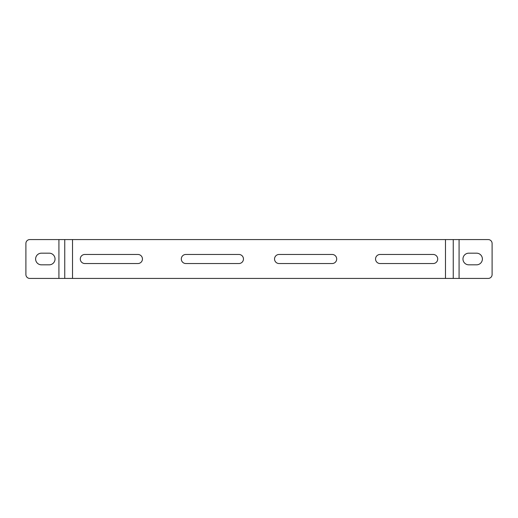 <?xml version="1.0" encoding="UTF-8"?>
<svg xmlns="http://www.w3.org/2000/svg" width="518" height="518" viewBox="0 0 518 518"><rect width="100%" height="100%" fill="white"/><g stroke="black" fill="none" stroke-linecap="round" stroke-linejoin="round"><path stroke-width="0.78" d="M185.832 254.467A4.532 4.532 0 0 0 181.3 259A4.532 4.532 0 0 0 185.832 263.532L238.927 263.532A4.532 4.532 0 0 0 243.46 259A4.532 4.532 0 0 0 238.927 254.467L185.832 254.467M84.822 254.467A4.532 4.532 0 0 0 80.29 259A4.532 4.532 0 0 0 84.822 263.532L137.917 263.532A4.532 4.532 0 0 0 142.45 259A4.532 4.532 0 0 0 137.917 254.467L84.822 254.467M58.922 239.575L488.215 239.575A3.885 3.885 0 0 1 492.1 243.46L492.1 274.54A3.885 3.885 0 0 1 488.215 278.425L29.785 278.425A3.885 3.885 0 0 1 25.9 274.54L25.9 243.46A3.885 3.885 0 0 1 29.785 239.575L58.922 239.575L58.922 278.425M380.082 254.467L433.177 254.467A4.532 4.532 0 0 1 437.71 259A4.532 4.532 0 0 1 433.177 263.532L380.082 263.532A4.532 4.532 0 0 1 375.55 259A4.532 4.532 0 0 1 380.082 254.467M279.072 254.467L332.167 254.467A4.532 4.532 0 0 1 336.7 259A4.532 4.532 0 0 1 332.167 263.532L279.072 263.532A4.532 4.532 0 0 1 274.54 259A4.532 4.532 0 0 1 279.072 254.467M468.79 253.172L476.56 253.172A5.827 5.827 0 0 1 482.387 259A5.827 5.827 0 0 1 476.56 264.827L468.79 264.827A5.827 5.827 0 0 1 462.962 259A5.827 5.827 0 0 1 468.79 253.172M41.44 253.172A5.827 5.827 0 0 0 35.612 259A5.827 5.827 0 0 0 41.44 264.827L49.21 264.827A5.827 5.827 0 0 0 55.037 259A5.827 5.827 0 0 0 49.21 253.172L41.44 253.172M64.75 239.575L64.75 278.425M453.25 239.575L453.25 278.425M445.48 239.575L445.48 278.425M72.52 239.575L72.52 278.425M459.077 239.575L459.077 278.425"/></g></svg>
